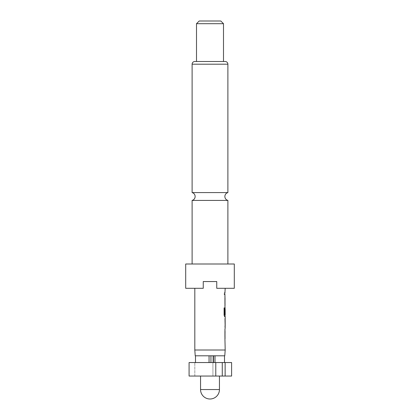 <?xml version="1.0" encoding="UTF-8"?>
<svg xmlns="http://www.w3.org/2000/svg" width="420" height="420" viewBox="0 0 420 420"><rect width="100%" height="100%" fill="white"/><g stroke="black" fill="none" stroke-linecap="round" stroke-linejoin="round"><path stroke-width="0.32" stroke-dasharray="2.1 1.58" d="M224.611 293.664L224.327 294.719L223.97 293.664L224.327 292.614L224.742 293.664L224.453 294.719L224.096 293.664L224.453 292.614L224.742 293.664M227.887 200.424L192.113 200.424M213.528 362.549L195.489 362.549L213.528 362.549L213.528 355.798L204.362 355.798L215.639 355.798L195.216 355.798M200.55 376.052L219.45 376.052L200.55 376.052M227.887 264.002L192.113 264.002L227.887 264.002M192.113 192.581L227.887 192.581M225.188 288.298L216.752 288.298L216.752 281.552L203.249 281.552L203.249 288.298L194.812 288.298L203.249 288.298L203.249 281.552L216.752 281.552L216.752 288.298L225.188 288.298M225.188 350.007L194.812 350.007M225.188 292.814L224.8 292.814L224.8 294.514L224.931 292.814M225.188 294.514L224.805 294.514L225.052 292.814M225.188 305.571L225.141 296.447M225.188 307.503L225.188 316.627M225.005 318.56L225.02 325.983M225.188 320.26L224.936 318.56M225.188 325.983L224.805 325.983M225.005 327.684L224.936 325.983M225.188 338.741L225.141 329.616M225.188 331.317L225.157 337.04M225.188 314.743L225.188 309.015M225.188 298.147L225.157 303.87M234.302 288.298L216.752 288.298L216.752 281.552L203.249 281.552L203.249 288.298L185.698 288.298M199.201 21L220.799 21M196.502 23.699L223.498 23.699M196.502 61.498L223.498 61.498M194.812 61.498L225.188 61.498M185.698 264.002L234.302 264.002M215.78 362.549L189.084 362.549L194.812 362.549L189.084 362.549L189.084 376.052L215.78 376.052L215.78 362.549L214.998 362.549L225.136 362.549L225.136 376.052L215.78 376.052M231.599 376.052L225.136 376.052M231.599 362.549L225.136 362.549M210.94 355.798L210.94 362.549M213.528 355.798L214.998 355.798L214.998 362.549L224.511 362.549L214.998 362.549M224.784 355.798L214.998 355.798M209.06 362.549L209.06 355.798M204.362 355.798L195.489 355.798L204.362 355.798M215.639 355.798L224.511 355.798L215.639 355.798M194.812 376.052L194.812 362.549L194.812 376.052M212.919 376.052L212.919 355.798L212.919 376.052M222.269 376.052L222.269 362.549M224.936 298.032L225.01 296.447M224.936 303.986L224.805 298.032M225.141 305.571L224.805 303.986M224.8 305.571L224.8 303.87M225.152 298.258L225.015 303.76M224.8 298.147L224.8 296.447M223.97 307.897L224.096 315.042M223.97 315.042L224.48 316.627M225.01 316.627L224.936 315.042M224.805 315.042L224.8 309.089L225.141 307.503L224.8 313.966M225.015 309.131L225.152 314.627M224.537 314.743L225.026 314.743M224.936 320.26L224.805 318.56M224.936 331.202L225.01 329.616M224.936 337.155L224.805 331.202M225.141 338.741L224.805 337.155M224.8 338.741L224.8 337.04M225.152 331.427L225.015 336.929M224.8 331.317L224.8 329.616M219.45 389.55L200.55 389.55M192.113 64.202L227.887 64.202"/><path stroke-width="0.63" d="M192.113 264.002L192.113 200.424L227.887 200.424L227.887 264.002M214.998 362.549L214.998 355.798L224.784 355.798L225.188 350.007L224.931 338.741M210.94 362.549L210.94 355.798L195.216 355.798L194.812 350.007L225.188 350.007M200.55 376.052L200.55 389.55L219.45 389.55L219.45 376.052M234.302 264.002L185.698 264.002L185.698 288.298L203.249 288.298L203.249 281.552L216.752 281.552L216.752 288.298L234.302 288.298L234.302 264.002M227.887 64.202L192.113 64.202A2.699 2.699 0 0 1 194.812 61.498L225.188 61.498A2.699 2.699 0 0 1 227.887 64.202L227.887 192.581L192.113 192.581C194.014 193.195 195.027 194.502 195.148 196.502C195.027 198.497 194.014 199.804 192.113 200.424M223.498 23.699L196.502 23.699L196.502 61.498L223.498 61.498L223.498 23.699L220.799 21L199.201 21L196.502 23.699M192.113 64.202L192.113 192.581M224.931 337.04L224.931 331.317M224.931 329.616L225.188 327.684M225.141 318.56L225.141 327.684M225.188 318.56L225.188 316.627L224.611 316.627L225.052 316.627L225.052 314.743M224.637 314.627L224.637 307.897L224.096 307.897L224.096 315.042L224.611 316.627M224.668 314.743L225.188 314.743L225.146 309.131M225.052 307.744L224.931 313.966M225.01 307.503L224.931 305.571M224.931 303.87L224.931 298.147M224.931 296.447L224.931 294.514M224.931 292.814L225.188 288.298M194.812 350.007L194.812 288.298M225.146 320.371L225.188 325.983L225.157 320.26M215.78 376.052L189.084 376.052L189.084 362.549L215.78 362.549L215.78 376.052L225.136 376.052L225.136 362.549L231.599 362.549L231.599 376.052L225.136 376.052M210.94 355.798L213.528 355.798L213.528 362.549M214.998 355.798L213.528 355.798M209.06 355.798L209.06 362.549M225.136 362.549L215.78 362.549M195.489 362.549L195.489 355.798M224.511 362.549L224.511 355.798M222.269 376.052L222.269 362.549M224.511 314.627L224.511 307.897L224.096 307.897M225.146 325.873L225.015 320.371M227.887 200.424C225.986 199.804 224.973 198.497 224.852 196.502C224.973 194.502 225.986 193.195 227.887 192.581M200.55 389.55A9.45 9.45 0 0 0 210 399A9.45 9.45 0 0 0 219.45 389.55M225.052 309.015L225.052 307.729M225.052 327.458L225.052 325.983M225.052 320.26L225.052 318.785"/></g></svg>
